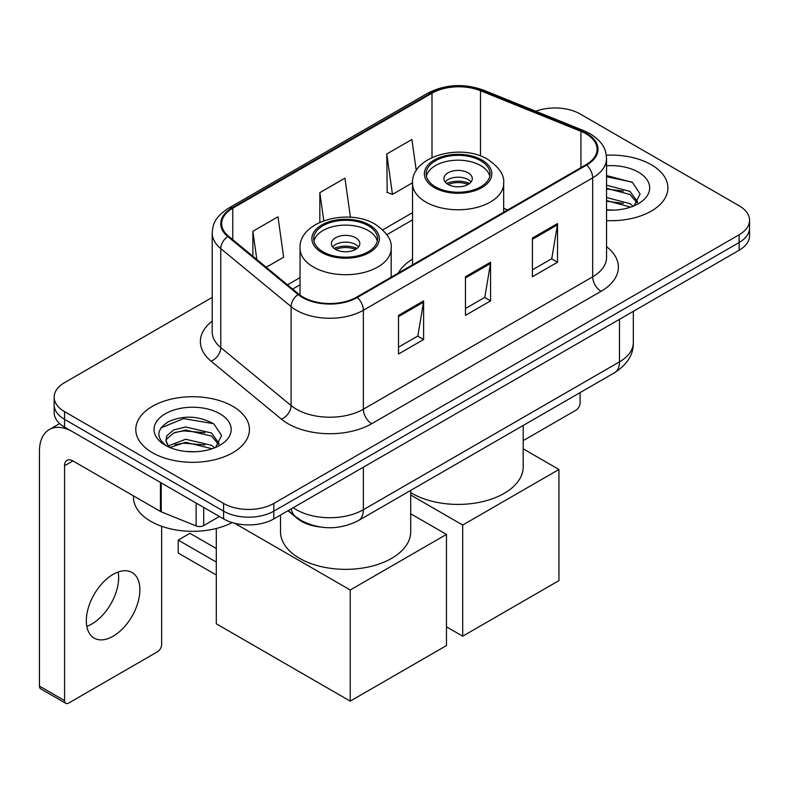 <?xml version="1.0" encoding="UTF-8"?>
<svg xmlns="http://www.w3.org/2000/svg" width="789" height="789" viewBox="0 0 789 789"><rect width="100%" height="100%" fill="white"/><g stroke="black" fill="none" stroke-linecap="round" stroke-linejoin="round"><path stroke-width="1.18" d="M412.529 259.078A62.735 36.215 0 0 0 398.258 273.093M319.92 526.963A35.505 20.504 180 0 1 297.453 518.58L287.946 510.739M212.211 297.394L64.56 382.635A35.505 20.504 0 0 0 54.155 397.133L54.155 412.598A35.505 20.504 0 0 0 64.56 427.096L223.583 518.906A35.505 20.504 0 0 0 273.803 518.906L739.145 250.241A35.505 20.504 0 0 0 749.55 235.743L749.55 228.011A35.505 20.504 0 0 1 739.145 242.509A35.505 20.504 0 0 0 749.55 228.011L749.55 220.279A35.505 20.504 0 0 0 739.145 205.781L580.122 113.971A35.505 20.504 0 0 0 535.751 111.249M54.155 397.133A35.505 20.504 0 0 0 64.56 411.631L223.583 503.441A35.505 20.504 0 0 0 273.803 503.441L273.803 511.173L739.145 242.509L273.803 511.173A35.505 20.504 0 0 1 223.583 511.173A35.505 20.504 0 0 0 273.803 511.173L273.803 518.906M64.56 411.631L64.56 419.363L223.583 511.173L64.56 419.363A35.505 20.504 0 0 1 54.155 404.865A35.505 20.504 0 0 0 64.56 419.363L64.56 427.096M651.27 164.714A56.818 32.803 0 0 0 606.317 155.216A56.818 32.803 0 0 1 651.27 164.714A56.818 32.803 0 0 1 667.908 187.9A56.818 32.803 0 0 0 651.27 164.714M232.785 406.315A56.818 32.803 0 0 0 170.868 399.204A56.818 32.803 0 0 0 135.797 429.512A56.818 32.803 0 0 0 152.445 452.708A56.818 32.803 0 0 0 214.352 459.819A56.818 32.803 0 0 0 249.432 429.512A56.818 32.803 0 0 0 232.785 406.315A56.818 32.803 0 0 0 170.868 399.204A56.818 32.803 0 0 0 135.797 429.512A56.818 32.803 0 0 0 152.445 452.708A56.818 32.803 0 0 0 214.352 459.819A56.818 32.803 0 0 0 249.432 429.512A56.818 32.803 0 0 0 232.785 406.315M585.99 133.785A37.872 21.865 180 0 1 597.076 149.249A37.872 21.865 180 0 1 585.99 164.704L356.658 297.108A37.872 21.865 180 0 1 298.853 294.189L228.534 236.207A37.872 21.865 180 0 1 221.679 223.672A37.872 21.865 180 0 1 232.775 208.207L431.997 93.181A37.872 21.865 180 0 1 480.501 90.735L580.931 131.329A37.872 21.865 180 0 1 585.99 133.785M586.651 133.4A38.819 22.417 0 0 0 581.473 130.885L481.043 90.291A38.819 22.417 0 0 0 431.327 92.796L232.104 207.823A38.819 22.417 0 0 0 227.755 236.522L298.074 294.504A38.819 22.417 0 0 0 357.328 297.492L586.651 165.098A38.819 22.417 0 0 0 586.651 133.4M398.504 315.373L398.504 354.034L423.614 339.536L423.614 300.875L398.504 315.373M398.504 347.18L417.845 336.006L423.515 302.167A9.468 5.464 -120 0 0 423.614 300.875M417.677 336.104L423.614 339.536M532.417 238.061L532.417 276.722L557.527 262.224L557.527 223.563L532.417 238.061M532.417 269.858L551.758 258.693L557.428 224.845A9.468 5.464 -120 0 0 557.527 223.563M551.59 258.792L557.527 262.224M465.461 276.722L465.461 315.373L490.571 300.885L490.571 262.224L465.461 276.722M465.461 308.519L484.801 297.354L490.472 263.506A9.468 5.464 -120 0 0 490.571 262.224M484.633 297.453L490.571 300.885M606.544 220.604A56.818 32.803 0 0 0 667.908 187.9A56.818 32.803 0 0 1 606.544 220.604M273.803 503.441L739.145 234.777A35.505 20.504 0 0 0 749.55 220.279M416.276 170.661L411.897 139.485L386.788 153.983L387.192 192.408M266.199 267.264L283.655 257.194L277.984 216.797L252.874 231.295L252.874 256.287M350.434 217.251L344.941 178.146L319.831 192.644L319.831 222.33M319.831 192.644L323.776 220.733M386.788 153.983L392.458 194.37L412.539 182.782M392.458 194.37L386.788 192.26M252.874 231.295L256.839 259.551M606.544 209.775L613.605 210.13M606.544 197.506L630.007 203.68L633.133 206.185M606.544 200.574L630.569 207.132M606.544 185.228L630.007 191.411L637.69 202.023M606.544 188.295L630.007 194.479L637.088 202.822M606.544 210.032A38.582 22.279 0 0 0 638.38 203.661A38.582 22.279 0 0 0 638.38 172.15A38.582 22.279 0 0 0 606.544 165.779M634.05 205.811L640.096 193.946L632.453 182.417L606.544 175.523M606.544 176.716L631.93 182.072M606.544 188.995L623.389 191.096M606.544 201.264L623.389 203.365M523.196 440.637L575.94 410.191A5.917 3.412 120 0 0 580.122 402.942L580.122 392.577M480.698 160.749A31.954 18.453 0 0 0 445.864 156.745A31.954 18.453 0 0 0 426.139 173.797A31.954 18.453 0 0 0 435.498 186.835A31.954 18.453 0 0 0 470.333 190.839A31.954 18.453 0 0 0 490.058 173.797A31.954 18.453 0 0 0 480.698 160.749M489.782 176.213A31.954 18.453 0 0 0 480.698 165.582A31.954 18.453 0 0 0 447.836 161.153A31.954 18.453 0 0 0 426.415 176.213M410.714 492.592A65.102 37.586 0 0 0 412.065 493.391A65.102 37.586 0 0 0 483.006 501.548A65.102 37.586 0 0 0 523.196 466.822L523.196 425.449M468.143 172.83A14.202 8.196 0 0 0 452.659 171.045A14.202 8.196 0 0 0 443.891 178.63A14.202 8.196 0 0 0 448.053 184.429A14.202 8.196 0 0 0 463.537 186.204A14.202 8.196 0 0 0 472.305 178.63A14.202 8.196 0 0 0 468.143 172.83M471.033 182.012A14.202 8.196 0 0 0 468.143 179.596A14.202 8.196 0 0 0 445.164 182.012M446.623 183.462A18.936 10.938 180 0 1 468.745 183.107L468.745 184.054M448.172 184.498A16.569 9.567 180 0 1 467.029 184.093L468.745 183.107M466.753 185.129L467.029 184.093M462.699 636.19L462.699 525.05L558.947 469.475L558.947 580.615L462.699 636.19L446.466 626.811M462.699 525.05L410.714 495.028M523.196 448.833L558.947 469.475M368.207 225.693A31.954 18.453 0 0 0 333.382 221.689A31.954 18.453 0 0 0 313.647 238.742A31.954 18.453 0 0 0 323.017 251.78A31.954 18.453 0 0 0 357.841 255.784A31.954 18.453 0 0 0 377.566 238.742A31.954 18.453 0 0 0 368.207 225.693M377.29 241.158A31.954 18.453 0 0 0 368.207 230.526A31.954 18.453 0 0 0 335.345 226.098A31.954 18.453 0 0 0 313.923 241.158M280.509 515.03L280.509 531.766A65.102 37.586 0 0 0 299.573 558.336A65.102 37.586 0 0 0 370.524 566.492A65.102 37.586 0 0 0 410.714 531.766L410.714 490.393M355.652 237.775A14.202 8.196 0 0 0 340.177 235.99A14.202 8.196 0 0 0 331.41 243.574A14.202 8.196 0 0 0 335.572 249.363A14.202 8.196 0 0 0 351.046 251.149A14.202 8.196 0 0 0 359.814 243.574A14.202 8.196 0 0 0 355.652 237.775M358.551 246.947A14.202 8.196 0 0 0 355.652 244.541A14.202 8.196 0 0 0 332.672 246.947M334.132 248.397A18.936 10.938 180 0 1 356.253 248.052L356.253 248.999M335.69 249.432A16.569 9.567 180 0 1 354.547 249.038L356.253 248.052M354.261 250.074L354.547 249.038M216.304 575.013L178.215 553.03L178.215 540.08L216.304 562.064M350.217 701.135L350.217 589.994L446.466 534.419L446.466 645.56L350.217 701.135L216.304 623.813L216.304 528.472M350.217 589.994L234.56 523.215M410.714 513.777L446.466 534.419M178.215 540.08L189.932 533.315L216.304 548.533M118.163 572.015A37.872 21.865 -60 0 1 91.859 623.971A37.872 21.865 -60 0 1 86.8 626.338M113.103 636.24A37.872 21.865 120 0 0 137.848 602.855A37.872 21.865 120 0 0 132.039 572.508A37.872 21.865 120 0 0 113.103 574.382A37.872 21.865 120 0 0 88.358 607.757A37.872 21.865 120 0 0 94.167 638.114A37.872 21.865 120 0 0 113.103 636.24M203.7 507.426L203.7 525.553L219.401 516.489M160.443 482.454L72.933 431.928A47.35 27.339 -120 0 0 49.253 429.581A47.35 27.339 -120 0 0 39.45 451.259L39.45 686.105L64.56 700.602L64.56 465.757A11.835 6.835 60 0 1 67.006 460.332A11.835 6.835 60 0 1 72.933 460.924L160.443 511.45L160.443 482.454A5.917 3.412 0 0 0 161.232 482.838M64.56 700.602A5.917 3.412 120 0 0 65.783 703.305L40.673 688.817A5.917 3.412 -60 0 1 39.45 686.105M65.783 703.305A5.917 3.412 120 0 0 68.742 703.019L157.465 651.793A5.917 3.412 120 0 0 161.646 644.544L161.646 526.283M203.7 525.553A5.917 3.412 180 0 1 196.126 525.938L161.232 511.834A5.917 3.412 180 0 1 160.443 511.45M133.43 495.857L133.43 497.159A59.185 34.164 0 0 0 150.768 521.322A59.185 34.164 0 0 0 232.193 522.565M186.194 451.476L195.12 451.742M168.461 445.815L185.691 439.246L211.531 445.292L214.657 447.797M170.049 447.471L185.691 442.313L212.093 448.744M168.728 447.008L165.966 440.528A26.747 15.445 0 0 0 170.286 447.679M165.966 440.528L166.775 435.844L173.698 429.946L185.691 426.977L211.531 433.013L219.214 443.635M166.035 440.903L166.775 438.921L173.698 433.013L185.691 430.044L211.531 436.08L218.612 444.424M215.575 447.422L221.62 435.548L213.967 424.028C199.301 415.862 184.301 414.994 168.945 421.415C156.35 429.196 155.561 437.362 166.568 445.933L166.706 446.022M219.894 413.761A38.582 22.279 0 0 0 165.325 413.761A38.582 22.279 0 0 0 165.325 445.262A38.582 22.279 0 0 0 219.904 445.262A38.582 22.279 0 0 0 219.894 413.761M160.926 427.894L183.581 418.604L213.444 423.673M175.079 432.421L183.581 430.873L204.903 432.697M175.079 444.69L183.581 443.152L204.903 444.976M297.453 518.077L297.453 518.58M293.212 507.692A47.35 27.339 0 0 0 296.398 509.724A47.35 27.339 0 0 0 363.354 509.724L619.464 361.865A47.35 27.339 0 0 0 633.33 342.534C633.675 354.281 627.423 364.34 614.562 372.704L358.453 520.562A23.67 13.669 60 0 0 363.354 509.724L363.354 467.206M619.464 319.338L619.464 361.865A23.67 13.669 60 0 1 614.562 372.704M291.299 508.806A23.67 15.829 129.5 0 0 295.421 516.499L288.232 510.572M739.145 250.241L739.145 234.777M223.583 518.906L223.583 503.441M606.544 246.651A59.185 34.164 180 0 1 601.05 291.309L371.727 423.713A11.835 6.835 60 0 1 363.354 409.215L592.677 276.821A47.35 27.339 0 0 0 606.544 257.49L606.544 158.52A47.35 27.339 180 0 1 592.677 177.85A11.835 6.835 -120 0 0 586.651 165.098M371.727 423.713A59.185 34.164 180 0 1 288.024 423.713A59.185 34.164 180 0 1 281.397 419.146L211.077 361.175A59.185 34.164 180 0 1 212.211 321.074M296.398 409.215A47.35 27.339 0 0 0 363.354 409.215L363.354 310.255A47.35 27.339 180 0 1 291.092 306.605L220.772 248.624A47.35 27.339 180 0 1 212.211 232.942L212.211 331.913A47.35 27.339 0 0 0 220.772 347.584L291.092 405.566A47.35 27.339 0 0 0 296.398 409.215M606.544 158.52C605.784 150.393 605.035 143.618 590.231 133.775L584.008 130.757A11.835 5.543 112 0 0 581.473 130.885M584.008 130.757L483.588 90.163C463.971 83.22 445.371 84.226 427.756 93.181A11.835 6.835 60 0 1 431.327 92.796M232.104 207.823A11.835 6.835 -120 0 0 228.534 208.197C214.174 217.616 212.872 224.697 212.211 232.942M227.755 236.522A11.835 7.92 129.5 0 0 220.772 248.624L220.772 347.584A11.835 7.92 -50.5 0 1 211.077 361.175M483.588 90.163A11.835 5.543 112 0 0 481.043 90.291M298.074 294.504A11.835 7.92 129.5 0 0 291.092 306.605L291.092 405.566A11.835 7.92 -50.5 0 1 281.397 419.146M357.328 297.492A11.835 6.835 60 0 1 363.354 310.255L592.677 177.85L592.677 276.821A11.835 6.835 60 0 0 601.05 291.309M232.775 208.207L232.775 239.708M580.931 131.329L580.931 167.633M480.501 90.735L480.501 155.995M507.633 209.943L503.668 208.345M431.997 93.181L431.997 157.534M412.529 212.665L382.754 229.855M300.037 277.61L287.512 284.839M465.461 277.945L490.472 263.506M532.417 239.284L557.428 224.845M398.504 316.606L423.515 302.167M434.246 187.565A33.73 19.478 0 0 0 481.951 187.565A33.73 19.478 0 0 0 481.951 160.019A33.73 19.478 0 0 0 434.246 160.019A33.73 19.478 0 0 0 434.246 187.565M503.668 212.231L503.668 183.462A45.575 26.313 180 0 1 475.54 207.763A45.575 26.313 180 0 1 425.873 202.063A45.575 26.313 180 0 1 412.529 183.462L412.529 264.857M321.754 252.51A33.73 19.478 0 0 0 369.459 252.51A33.73 19.478 0 0 0 369.459 224.964A33.73 19.478 0 0 0 321.754 224.964A33.73 19.478 0 0 0 321.754 252.51M391.176 277.176L391.176 248.397A45.575 26.313 180 0 1 363.048 272.708A45.575 26.313 180 0 1 313.391 267.007A45.575 26.313 180 0 1 300.037 248.397L300.037 295.116M64.56 465.757L72.933 460.924M161.232 482.907L161.232 511.834M196.126 525.938L196.126 503.057M358.453 520.562C339.398 530.139 320.354 530.139 301.299 520.562L295.421 516.499M633.33 342.534L633.33 311.33M427.756 93.181L228.534 208.197M412.529 219.875L386.847 234.698M300.037 284.819L292.65 289.08M503.668 183.462C504.664 175.434 499.398 167.426 487.868 159.437C461.003 142.809 410.951 156.143 412.529 183.462M391.176 248.397C392.182 240.379 386.916 232.37 375.386 224.382C348.521 207.754 298.459 221.088 300.037 248.397M49.253 429.581L59.668 423.575"/></g></svg>
